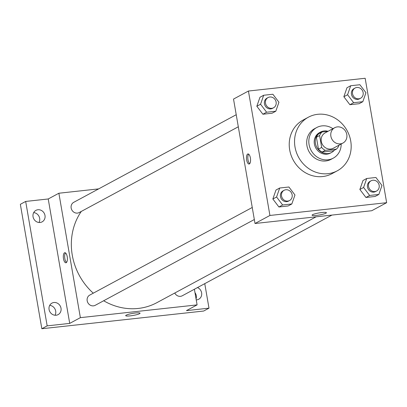 <?xml version="1.0" encoding="UTF-8"?>
<svg xmlns="http://www.w3.org/2000/svg" width="407" height="407" viewBox="0 0 407 407"><rect width="100%" height="100%" fill="white"/><g stroke="black" fill="none" stroke-linecap="round" stroke-linejoin="round"><path stroke-width="0.61" d="M330.881 136.248A8.7 7.906 -118.3 0 1 334.712 127.722A8.7 7.906 -118.3 0 1 345.797 131.629A8.7 7.906 -118.3 0 1 342.969 143.035A8.7 7.906 -118.3 0 1 330.881 136.248M342.969 143.035L333.384 148.204A8.7 7.906 -118.3 0 1 321.296 141.417A8.7 7.906 -118.3 0 1 325.127 132.891L334.712 127.722M336.426 149.125L333.231 150.849L322.064 152.07L325.259 150.346L336.426 149.125A11.228 10.206 -118.3 0 0 338.904 145.553L338.853 145.258M328.047 131.313L322.085 131.965A11.228 10.206 -118.3 0 0 319.607 135.536L321.662 147.441A11.228 10.206 -118.3 0 0 325.259 150.346M319.607 135.536L316.412 137.261A11.228 10.206 -118.3 0 1 318.89 133.689L322.085 131.965M316.412 137.261L318.467 149.166L321.662 147.441M322.064 152.07A11.228 10.206 -118.3 0 1 318.467 149.166M328.067 131.303A11.6 10.541 61.7 0 0 324.104 130.957A11.6 10.541 61.7 0 0 320.553 132.056A11.6 10.541 61.7 0 0 316.778 147.273A11.6 10.541 61.7 0 0 331.563 152.477A11.6 10.541 61.7 0 0 334.31 150.264M331.563 152.477L330.499 153.052A11.6 10.541 -118.3 0 1 314.382 144.002A11.6 10.541 -118.3 0 1 319.49 132.631L320.553 132.056M332.921 128.683A17.399 15.812 61.7 0 0 322.064 125.875A17.399 15.812 61.7 0 0 316.738 127.528A17.399 15.812 61.7 0 0 311.075 150.346A17.399 15.812 61.7 0 0 333.252 158.16A17.399 15.812 61.7 0 0 341.178 144.002M316.738 127.528L314.606 128.673A17.399 15.812 61.7 0 0 308.944 151.496A17.399 15.812 61.7 0 0 331.125 159.31L333.252 158.16M317.735 114.301A30.449 27.676 61.7 0 0 308.414 117.185A30.449 27.676 61.7 0 0 298.504 157.122A30.449 27.676 61.7 0 0 337.317 170.792A30.449 27.676 61.7 0 0 349.384 135.775A30.449 27.676 61.7 0 0 317.735 114.301M337.317 170.792L331.99 173.667A30.449 27.676 -118.3 0 1 289.687 149.908A30.449 27.676 -118.3 0 1 303.088 120.06L308.414 117.185M350.702 85.735L346.978 87.744L343.849 96.734L349.908 104.711L359.096 103.709L362.825 101.699L365.954 92.71L359.895 84.732L350.702 85.735L347.573 94.724L353.637 102.701L362.825 101.699M366.727 178.49L362.998 180.499L359.869 189.484L365.929 197.466L375.117 196.459L378.846 194.449L381.975 185.465L375.915 177.483L366.727 178.49L363.593 187.474L369.658 195.457L378.846 194.449M386.65 202.691L365.16 78.266L248.433 91.036L269.922 215.461L386.65 202.691L371.739 210.729L255.016 223.499L269.922 215.461M263.69 95.253L259.961 97.263L256.832 106.247L262.891 114.23L272.085 113.227L275.809 111.218L278.937 102.228L272.878 94.251L263.69 95.253L260.561 104.243L266.621 112.22L275.809 111.218M279.711 188.009L275.982 190.018L272.853 199.003L278.912 206.985L288.105 205.978L291.829 203.968L294.963 194.984L288.899 187.001L279.711 188.009L276.582 196.993L282.641 204.975L291.829 203.968M255.016 223.499L233.521 99.074L248.433 91.036M312.581 214.682A7.275 1.048 -9.8 0 1 320.507 212.693A7.275 1.048 -9.8 0 1 326.404 212.719A7.275 1.048 -9.8 0 1 319.414 214.988A7.275 1.048 -9.8 0 1 312.067 215.191A7.275 1.048 -9.8 0 1 312.581 214.682M246.662 159.992A5.077 1.984 83.8 0 1 247.975 153.943A5.077 1.984 83.8 0 1 250.503 158.771A5.077 1.984 83.8 0 1 249.079 164.031A5.077 1.984 83.8 0 1 246.662 159.992M249.715 163.66A5.077 1.984 83.8 0 1 248 159.844A5.077 1.984 83.8 0 1 248.677 154.167M93.279 293.177A60.902 55.347 -118.3 0 1 72.273 255.153A60.902 55.347 -118.3 0 1 81.303 211.421M316.132 216.809L156.883 302.666A60.902 55.347 -118.3 0 1 103.663 300.758M252.248 207.473L89.733 295.09A5.8 5.271 61.7 0 0 87.846 302.696A5.8 5.271 61.7 0 0 95.238 305.301L254.329 219.531M238.309 126.775L79.217 212.546A5.8 5.271 -118.3 0 1 71.159 208.023A5.8 5.271 -118.3 0 1 73.713 202.335L236.223 114.718M331.939 215.084L182.255 295.782A5.8 5.271 -118.3 0 1 174.776 293.02M98.677 188.879L58.873 193.233L80.367 317.653L197.095 304.889L194.388 289.24M47.166 325.865L41.84 328.734L20.35 204.309L25.677 201.44L47.166 325.865L69.714 323.397L80.367 317.653M58.873 193.233L48.224 198.972L25.677 201.44M41.84 328.734L203.668 311.034L208.995 308.16L204.757 283.648M197.095 304.889L186.442 310.627L208.995 308.16M126.216 315.155A7.275 1.048 -9.8 0 1 134.142 313.166A7.275 1.048 -9.8 0 1 140.039 313.192A7.275 1.048 -9.8 0 1 133.048 315.466A7.275 1.048 -9.8 0 1 125.702 315.669A7.275 1.048 -9.8 0 1 126.216 315.155M48.224 198.972L69.714 323.397M63.497 258.745A5.077 1.984 83.8 0 1 64.81 252.696A5.077 1.984 83.8 0 1 67.333 257.524A5.077 1.984 83.8 0 1 65.914 262.785A5.077 1.984 83.8 0 1 63.497 258.745M66.55 262.413A5.077 1.984 83.8 0 1 64.835 258.598A5.077 1.984 83.8 0 1 65.507 252.92M197.492 287.566A6.527 5.932 -118.3 0 1 201.679 293.274A6.527 5.932 -118.3 0 1 198.743 299.231A6.527 5.932 -118.3 0 1 196.744 299.852A6.527 5.932 -118.3 0 1 196.23 299.883M40.12 222.476A6.527 5.932 -118.3 0 1 33.338 217.877A6.527 5.932 -118.3 0 1 35.923 210.368A6.527 5.932 -118.3 0 1 44.241 213.299A6.527 5.932 -118.3 0 1 42.119 221.856A6.527 5.932 -118.3 0 1 40.12 222.476M56.141 315.232A6.527 5.932 -118.3 0 1 49.359 310.627A6.527 5.932 -118.3 0 1 51.948 303.123A6.527 5.932 -118.3 0 1 60.261 306.054A6.527 5.932 -118.3 0 1 58.14 314.611A6.527 5.932 -118.3 0 1 56.141 315.232M196.062 298.916A6.527 5.932 61.7 0 0 194.984 292.664M55.042 315.242A6.527 5.932 61.7 0 0 49.715 305.362M39.021 222.492A6.527 5.932 61.7 0 0 33.695 212.612M289.591 200.519L288.522 201.094A5.8 5.271 -118.3 0 1 280.464 196.571A5.8 5.271 -118.3 0 1 283.018 190.883L284.081 190.308A5.8 5.271 -118.3 0 1 291.478 192.913A5.8 5.271 -118.3 0 1 289.591 200.519A5.8 5.271 -118.3 0 1 281.532 195.996A5.8 5.271 -118.3 0 1 284.081 190.308M275.982 190.018L272.853 199.003L276.582 196.993M272.853 199.003L278.912 206.985L282.641 204.975M278.912 206.985L288.105 205.978M376.602 191L375.539 191.575A5.8 5.271 -118.3 0 1 367.48 187.052A5.8 5.271 -118.3 0 1 370.034 181.364L371.098 180.789A5.8 5.271 -118.3 0 1 378.49 183.394A5.8 5.271 -118.3 0 1 376.602 191A5.8 5.271 -118.3 0 1 368.544 186.477A5.8 5.271 -118.3 0 1 371.098 180.789M362.998 180.499L359.869 189.484L363.593 187.474M359.869 189.484L365.929 197.466L369.658 195.457M365.929 197.466L375.117 196.459M273.565 107.769L272.502 108.338A5.8 5.271 -118.3 0 1 264.443 103.816A5.8 5.271 -118.3 0 1 266.997 98.128L268.06 97.558A5.8 5.271 -118.3 0 1 275.453 100.158A5.8 5.271 -118.3 0 1 273.565 107.769A5.8 5.271 -118.3 0 1 265.506 103.241A5.8 5.271 -118.3 0 1 268.06 97.558M259.961 97.263L256.832 106.247L260.561 104.243M256.832 106.247L262.891 114.23L266.621 112.22M262.891 114.23L272.085 113.227M360.582 98.25L359.518 98.825A5.8 5.271 -118.3 0 1 351.46 94.297A5.8 5.271 -118.3 0 1 354.014 88.609L355.077 88.039A5.8 5.271 -118.3 0 1 362.469 90.639A5.8 5.271 -118.3 0 1 360.582 98.25A5.8 5.271 -118.3 0 1 352.523 93.722A5.8 5.271 -118.3 0 1 355.077 88.039M346.978 87.744L343.849 96.734L347.573 94.724M343.849 96.734L349.908 104.711L353.637 102.701M349.908 104.711L359.096 103.709"/></g></svg>
